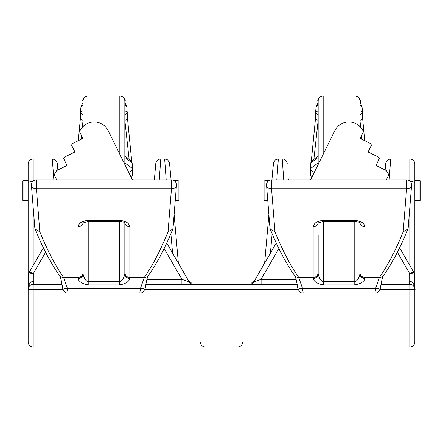 <?xml version="1.0" encoding="UTF-8"?>
<svg xmlns="http://www.w3.org/2000/svg" width="443" height="443" viewBox="0 0 443 443"><rect width="100%" height="100%" fill="white"/><g stroke="black" fill="none" stroke-linecap="round" stroke-linejoin="round"><path stroke-width="0.66" d="M32.738 284.356L33.186 284.334A5.017 5.017 0 0 0 28.169 289.351L28.169 163.949L28.169 289.351L33.186 289.351L33.186 347.035A5.017 5.017 0 0 1 28.169 342.018A5.017 5.017 0 0 0 33.186 347.035L409.814 347.035A5.017 5.017 0 0 0 414.831 342.018L414.831 178.994L414.831 180.478L419.975 180.478L420.85 181.159L419.931 180.528L419.931 200.734L420.85 199.81L420.85 181.159M28.169 289.351L28.169 342.018L409.814 342.018L409.814 347.035M28.302 288.033A5.017 5.017 0 0 0 28.313 287.651A5.017 5.017 7.9 0 1 28.241 288.498L28.28 288.293M28.651 287.202L29.338 286.134M29.028 286.543L29.399 286.062M29.847 285.608L30.417 285.17M30.838 284.915L31.331 284.688M31.813 284.528L32.644 284.362M28.452 287.69L28.346 288.033M28.269 288.354L28.263 288.399A5.017 5.017 0 0 1 28.247 288.471L28.313 287.651C28.38 289.046 27.743 282.678 33.33 281.034L61.411 281.034L33.308 281.034L33.33 273.514L33.308 281.034M410.185 284.351L380.952 284.334L409.692 284.334M276.26 243.035L253.867 281.826A5.017 5.017 -90 0 1 249.52 284.334L249.52 284.334A5.017 5.017 0 0 0 249.547 284.334L193.441 284.334M184.753 284.334L176.94 284.334M146.888 279.317L181.896 279.317L189.133 281.826A5.017 5.017 0 0 0 193.48 284.334L193.48 284.334A5.017 5.017 -90 0 0 193.48 284.334A5.017 5.017 0 0 1 189.133 281.826C190.878 283.897 190.878 283.897 189.133 281.826C190.878 283.897 190.878 283.897 189.133 281.826L180.423 266.736M192.633 284.334L184.515 284.334L192.633 284.334M182.383 284.334L183.131 284.334M249.547 284.334A5.017 5.017 0 0 1 249.52 284.334A5.017 5.017 -90 0 0 253.867 281.826L253.867 281.826C252.122 283.897 252.122 283.897 253.867 281.826C252.122 283.897 252.122 283.897 253.867 281.826L261.104 279.317L261.104 284.334L259.786 284.334L297.181 284.334L145.819 284.334L181.896 284.334L181.896 279.317L164.12 248.534M33.912 284.334L62.048 284.334L33.186 284.334L33.258 281.034M410.916 281.261L409.742 281.034L409.67 284.334L409.67 281.034C415.08 282.451 414.703 289.085 414.687 287.651L414.687 275.23A5.017 5.017 0 0 0 414.011 272.722A5.017 1.506 150 0 0 409.67 273.514A5.017 1.717 0 0 1 414.687 275.23A5.017 5.017 0 0 0 414.011 272.722L399.619 247.787M250.367 284.334L258.485 284.334L250.367 284.334M318.163 235.454L318.163 273.885M318.163 164.497L318.163 100.982L318.163 105.201L316.097 106.735L318.163 102.704M318.163 162.886L310.333 168.711L310.881 162.603L311.905 160.798L318.163 156.163M313.865 159.347L318.163 120.302A2.592 2.58 -0 0 1 315.571 117.716L311.274 161.479L315.571 117.783M318.163 120.302L318.163 115.141L315.571 112.544L316.097 106.735M310.333 174.033L309.851 179.819L310.333 173.949M385.128 169.962L385.703 163.373L386.235 161.634L388.029 159.69L390.687 158.932L389.153 179.819M409.814 180.993L409.814 158.932C412.859 159.225 414.532 160.898 414.831 163.949L414.831 289.351A5.017 5.017 0 0 0 409.814 284.334L410.118 284.345M288.642 179.819L288.565 178.922L288.642 179.819M264.632 263.181L268.829 215.198L264.632 263.181M271.98 179.177L273.209 165.101M273.121 166.125L273.06 166.817M272.822 169.575L272.755 170.311M272.733 170.566L272.666 171.352M272.639 171.624L272.567 172.454M272.318 175.339L272.224 176.403M276.814 179.819L278.348 158.932L275.38 159.901L273.541 162.503L271.941 179.609M283.753 179.819L282.219 158.932L278.348 158.932M265.014 200.734L264.094 199.81L264.094 181.159L265.014 180.528L265.014 200.734L267.666 200.734M264.094 181.159L265.014 180.528L268.973 180.528M269.056 180.478L265.014 180.528M359.965 224.883L359.965 273.885M359.965 221.428L359.965 222.458L359.965 221.428M359.965 101.652L359.965 126.537L359.965 101.652M359.965 107.068L359.965 110.617L362.562 112.544L361.981 106.22L359.965 102.704M412.389 282.269L412.693 282.612M414.327 287.153L413.995 286.577M414.393 287.308L415.268 289.999M414.687 287.651A5.017 5.017 -2.5 0 0 414.759 288.498L414.687 287.651M414.465 287.474L414.244 286.998M413.884 286.416L413.535 285.984M310.621 179.819L334.814 130.691A15.677 15.677 0 0 1 362.402 129.688L363.504 131.571L360.131 138.421L370.514 143.532L371.455 145.132L368.083 151.982L378.466 157.099L379.358 158.611L375.985 165.46L386.368 170.572L388.827 174.763L386.335 179.819M408.169 227.691L407.898 229.186L403.18 231.789L406.591 188.746A5.017 3.904 4 0 0 411.597 185.185A5.017 3.904 4 0 0 411.602 184.858M408.158 228.134L411.597 185.185A5.017 5.017 0 0 0 406.591 179.819L406.591 188.746L271.542 188.746L274.953 231.789C282.579 250.555 290.508 265.778 298.748 277.462L302.536 288.443L375.598 288.443A5.017 2.11 7.3 0 0 380.57 286.948C381.118 287.274 378.427 293.93 374.977 292.956L375.598 288.443L379.385 277.462C387.619 265.778 395.555 250.555 403.18 231.789M269.959 227.691L270.236 229.186C277.994 248.146 286.139 263.618 294.661 275.612A5.017 4.646 144.5 0 0 298.748 277.462L313.151 277.462L313.151 226.733C314.159 222.79 317.559 220.73 323.351 220.553L354.782 220.553C360.591 220.736 363.991 222.796 364.982 226.733L364.982 277.462L379.385 277.462A5.017 4.646 35.5 0 0 383.466 275.612C391.994 263.618 400.14 248.146 407.898 229.186M313.151 226.733A5.017 4.275 0 0 0 318.14 222.907M364.982 226.733A5.017 4.275 180 0 1 359.993 222.907M359.965 222.469A5.017 4.275 180 0 1 359.965 222.458L360.087 223.017C360.353 222.491 358.586 221.937 354.782 221.356L354.782 281.504L323.351 281.504C321.075 281.261 319.348 278.752 318.163 273.979L318.163 268.929M359.965 272.705A5.017 4.762 180 0 0 364.982 277.462L364.982 278.492A5.017 4.513 180 0 1 359.965 273.979L359.965 222.879L359.965 273.979C358.797 278.725 357.069 281.233 354.782 281.504L354.782 284.904L323.351 284.904C317.36 283.747 313.96 281.615 313.151 278.492A5.017 4.513 0 0 0 318.163 273.979L318.163 262.284M364.982 278.492C364.19 281.61 360.79 283.747 354.782 284.904M294.661 275.612C295.597 276.731 296.566 280.508 297.563 286.948A5.017 2.11 172.7 0 0 302.536 288.443L303.156 292.956L374.977 292.956M406.591 179.819L271.542 179.819L271.542 188.746A5.017 3.904 176 0 1 266.536 185.185A5.017 3.904 176 0 1 266.531 184.858M270.236 229.186L274.953 231.789M358.52 97.454L359.71 98.795L360.32 100.284L360.68 103.341L360.425 100.965A5.017 3.201 173.9 0 0 360.425 100.932A5.017 3.201 173.9 0 0 359.771 99.597M362.562 117.783L364.678 140.658L362.562 117.716A2.592 2.58 180 0 1 359.971 120.302L360.613 127.23M359.965 115.136L362.562 112.544L362.562 117.716M361.51 135.613L361.92 139.301M318.362 99.597A5.017 3.201 -173.9 0 0 317.709 100.932L318.462 98.728L319.613 97.454M257.239 275.978L262.178 267.428M262.549 266.786L257.001 276.393A5.017 5.017 0 0 1 257.012 276.377M252.466 283.382L251.84 282.712L255.124 279.649M255.954 281.106L255.611 281.222M414.831 342.018L409.814 342.018L409.814 289.351L414.831 289.351A5.017 5.017 0 0 0 409.814 284.334L409.814 289.351L379.994 289.351M311.767 177.482A5.017 5 180 0 1 310.333 173.988L310.333 168.711L313.749 173.462M178.368 263.181L174.171 215.198L178.368 263.181M171.048 179.504L169.459 162.503L167.62 159.901L164.652 158.932L166.186 179.819M174.991 284.334L175.522 284.334M164.652 158.932L159.115 159.214L157.426 160.216L156.241 161.811L155.786 163.478L154.374 179.609M160.781 158.932L159.247 179.819M132.667 173.949L133.149 179.819L132.667 174.033M178.906 181.159L177.986 180.528L178.906 181.159L178.906 199.81L177.986 200.734L178.031 180.478L173.944 180.478M23.069 200.734L22.15 199.81L22.15 181.159L23.069 180.528L23.069 200.734L28.169 200.734M28.169 180.478L23.025 180.478L28.169 180.528M22.15 181.159L23.069 180.528M123.387 97.454L124.583 98.795L125.291 100.932A5.017 3.201 173.9 0 1 125.291 100.965L125.291 100.932A5.017 3.201 173.9 0 0 124.638 99.597M124.837 102.704L126.853 106.22L127.429 117.716A2.592 2.58 180 0 1 124.837 120.302L129.134 159.347M127.429 117.783L131.726 161.479L127.429 117.716M124.837 156.163L131.095 160.798L132.147 162.869L124.837 157.459M131.233 177.482A5.017 5 -0 0 0 132.667 173.988L132.147 162.869M124.837 162.886L132.667 168.711L129.251 173.462M124.837 115.136L127.429 112.544L124.837 110.617L124.837 100.982L124.837 164.497L124.837 106.414M124.837 153.92L124.837 164.497M132.379 179.819L108.186 130.691A15.677 15.677 0 0 0 80.598 129.688L79.496 131.571L82.869 138.421L72.486 143.532L71.544 145.132L74.917 151.982L64.534 157.099L63.642 158.611L67.015 165.46L56.632 170.572L54.173 174.763L56.665 179.819M173.041 227.691L172.764 229.186L168.047 231.789L171.458 188.746L171.458 179.819L36.409 179.819A5.017 5.017 0 0 0 31.403 185.185A5.017 3.904 176 0 1 31.398 184.858M34.831 227.691L35.102 229.186L39.82 231.789L36.409 188.746L171.458 188.746A5.017 3.904 4 0 0 176.464 185.185A5.017 3.904 4 0 0 176.469 184.858M39.82 231.789C47.445 250.555 55.381 265.778 63.615 277.462L78.018 277.462L78.018 226.733C79.031 222.79 82.431 220.73 88.218 220.553L119.649 220.553C125.458 220.736 128.858 222.796 129.849 226.733A5.017 4.275 180 0 1 124.86 222.907M35.102 229.186C42.86 248.146 51.006 263.618 59.534 275.612A5.017 4.646 144.5 0 0 63.615 277.462L67.402 288.443L140.464 288.443A5.017 2.11 7.3 0 0 145.437 286.948C145.985 287.274 143.294 293.93 139.844 292.956L140.464 288.443L144.252 277.462C152.492 265.778 160.421 250.555 168.047 231.789M78.018 226.733A5.017 4.275 0 0 0 83.007 222.907M119.649 220.553L119.649 221.356C123.453 221.937 125.225 222.491 124.959 223.017L124.837 222.458A5.017 4.275 180 0 1 124.837 222.458L124.837 221.428M129.849 226.733L129.849 278.492A5.017 4.513 180 0 1 124.832 273.979L124.837 222.879L124.837 273.979C123.669 278.725 121.941 281.233 119.649 281.504L88.218 281.504C85.942 281.261 84.214 278.752 83.035 273.979L83.035 268.929M129.849 278.492C129.063 281.61 125.662 283.747 119.649 284.904L88.218 284.904C82.226 283.747 78.826 281.615 78.018 278.492A5.017 4.513 0 0 0 83.035 273.979L83.035 262.284M124.837 272.705A5.017 4.762 180 0 0 129.849 277.462L144.252 277.462A5.017 4.646 35.5 0 0 148.339 275.612C147.569 276.188 146.605 279.965 145.437 286.948M83.035 273.885L83.035 249.902M83.035 106.414L83.035 101.652M83.035 224.418A5.017 5.006 0 0 0 83.035 224.429L83.035 222.879M188.341 281.554L188.973 281.77M190.512 283.359L191.16 282.712L187.876 279.649M166.74 243.035L180.207 266.359M82.387 127.23L83.029 120.302A2.592 2.58 -0 0 1 80.438 117.716L78.322 140.658L80.438 117.783M83.029 120.302L83.029 115.141L80.438 112.544L81.019 106.22L83.035 102.704M83.229 99.597A5.017 3.201 -173.9 0 0 82.575 100.932L83.328 98.728L84.48 97.454M36.409 179.819L36.409 188.746A5.017 3.904 176 0 1 31.403 185.185L34.842 228.134M67.402 288.443A5.017 2.11 172.7 0 1 62.43 286.948C61.882 287.274 64.573 293.93 68.023 292.956L67.402 288.443M81.08 139.301L81.49 135.613M33.33 284.334L33.33 281.034M28.313 287.651L28.313 275.23A5.017 5.017 0 0 1 28.989 272.722A5.017 5.017 0 0 0 28.313 275.23L28.247 288.487M43.381 247.787L28.989 272.722L43.381 247.787M28.313 275.23A5.017 1.717 0 0 1 33.33 273.514L45.601 252.255M57.845 169.669L57.357 164.098M57.368 164.181L57.391 164.458M57.49 165.566L57.529 166.025M57.673 167.664L57.745 168.512M53.847 179.819L52.313 158.932L54.971 159.69L56.765 161.634L57.297 163.373L57.872 169.962M147.297 284.334L148.471 284.334M323.18 154.314L323.18 95.965C320.134 96.258 318.462 97.931 318.163 100.982M409.814 209.002L409.814 265.446M414.831 282.125A5.017 1.407 180 0 0 414.687 281.792M414.831 182.909A5.017 1.407 180 0 0 410.345 181.514M270.418 253.152L272.124 233.71M414.831 180.528L419.931 180.528M381.589 281.034L409.692 281.034L409.67 273.514L397.399 252.255M323.18 95.965L354.948 95.965L354.948 123.165M323.351 220.553L323.351 284.904M354.782 220.553L354.782 221.356L323.351 221.356L318.041 223.017L318.163 222.458M313.151 278.492L313.151 277.462A5.017 4.762 0 0 0 318.163 272.705M359.965 105.201L362.031 106.735M359.971 115.141L359.965 120.302M360.414 100.871A5.017 5 -0 0 0 358.581 97.521M319.547 97.521A5.017 5 -0 0 0 317.72 100.871M278.88 248.534L261.104 279.317L296.112 279.317M63.006 289.351L33.186 289.351L33.186 284.334M298.139 289.351L144.861 289.351M318.163 157.459L310.853 162.869M315.571 117.716L315.571 112.544L318.163 110.617M170.876 233.71L172.582 253.152M174.027 180.528L177.986 180.528M88.218 220.553L88.218 284.904M78.018 278.492L78.018 277.462A5.017 4.762 0 0 0 83.035 272.705M125.28 100.871A5.017 5 -0 0 0 123.453 97.521M84.419 97.521A5.017 5 -0 0 0 82.586 100.871M80.969 106.735L83.035 105.201M88.052 123.165L88.052 95.965C85.001 96.258 83.334 97.931 83.035 100.982M88.052 95.965L119.82 95.965L119.82 154.314M124.837 105.201L126.903 106.735M124.837 115.141L124.837 120.302M80.438 117.716L80.438 112.544L83.035 110.617M33.33 273.514A5.017 1.506 -150 0 0 28.989 272.722M119.654 221.356L119.649 284.904M33.186 180.993L33.186 158.932C30.141 159.225 28.468 160.898 28.169 163.949M33.186 265.446L33.186 209.002M28.313 281.792A5.017 1.407 180 0 0 28.169 282.125M28.169 182.909A5.017 1.407 0 0 1 32.655 181.514M28.911 286.721L28.623 287.269M29.952 285.514L30.705 284.993M409.814 158.932L390.687 158.932M282.219 158.932C285.065 159.175 286.732 160.704 287.214 163.511M414.831 200.734L419.931 200.734M410.583 284.395L409.67 284.334M413.585 286.04L413.834 286.344M412.987 285.464L412.649 285.214M412.3 284.993L412.998 285.475M410.417 284.373L409.819 284.334M354.948 95.965C357.999 96.258 359.666 97.931 359.965 100.982M380.57 286.948C381.733 279.965 382.702 276.188 383.466 275.612M271.542 179.819A5.017 5.017 0 0 0 266.536 185.185L269.975 228.134M297.563 286.948C297.015 287.274 299.706 293.93 303.156 292.956M249.514 284.334L252.045 283.653M178.319 284.334L180.822 284.334M182.854 284.334L184.233 284.334M150.443 284.334L150.088 284.334M173.025 228.134L176.464 185.185A5.017 5.017 0 0 0 171.458 179.819M83.035 222.458L82.913 223.017L88.218 221.356L119.649 221.356M172.764 229.186C165.006 248.146 156.861 263.618 148.339 275.612M190.939 283.642L193.486 284.334L190.955 283.653M119.82 95.965C122.866 96.258 124.538 97.931 124.837 100.982M59.534 275.612C60.464 276.731 61.433 280.508 62.43 286.948M139.844 292.956L68.023 292.956M183.729 272.467L184.15 273.187M184.881 274.461L185.263 275.12M185.722 275.911L186.005 276.41M29.127 286.399L29.482 285.968M30.063 285.425L32.051 284.461M175.334 200.734L177.986 200.734M52.313 158.932L33.186 158.932M200.352 342.284C200.762 345.191 202.434 346.775 205.358 347.035C202.434 346.775 200.762 345.191 200.352 342.284M242.648 342.284C242.238 345.191 240.566 346.775 237.642 347.035C240.566 346.775 242.238 345.191 242.648 342.284"/></g></svg>
